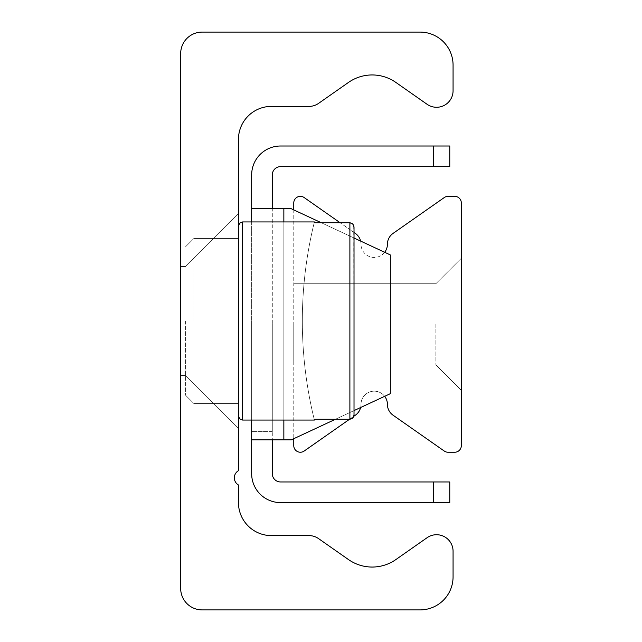 <?xml version="1.0" encoding="UTF-8"?>
<svg xmlns="http://www.w3.org/2000/svg" width="642" height="642" viewBox="0 0 642 642"><rect width="100%" height="100%" fill="white"/><g stroke="black" fill="none" stroke-linecap="round" stroke-linejoin="round"><path stroke-width="0.48" stroke-dasharray="3.21 2.41" d="M180.675 321L180.675 399.075L180.675 321M238.455 321L238.455 428.302L238.455 321M185.626 321L185.626 395.287L185.626 321M180.675 53.559A21.459 21.459 0 0 1 202.142 32.1L420.053 32.1A33.015 33.015 0 0 1 453.067 65.115L453.067 90.771A16.507 16.507 0 0 1 427.091 104.293L395.849 82.417A41.273 41.273 0 0 0 348.502 82.417L318.536 103.402A16.507 16.507 0 0 1 309.067 106.387L271.478 106.387A33.015 33.015 0 0 0 238.455 139.402L238.455 470.682A8.258 8.258 0 0 0 238.455 484.983L238.455 502.598A33.015 33.015 0 0 0 271.478 535.613L309.067 535.613A16.507 16.507 0 0 1 318.536 538.598L348.502 559.583A41.273 41.273 0 0 0 395.849 559.583L427.091 537.707A16.507 16.507 0 0 1 453.067 551.229L453.067 576.885A33.015 33.015 0 0 1 420.053 609.9L202.142 609.9A21.459 21.459 0 0 1 180.675 588.441L180.675 53.559M461.325 324.298L461.325 390.336L461.325 324.298M435.878 324.298L435.878 364.889L435.878 324.298M293.763 324.298L293.763 364.889L293.763 324.298M384.67 252.29A13.209 13.209 0 0 1 360.997 244.233A13.209 13.209 0 0 0 355.371 233.415L304.156 197.551A6.605 6.605 0 0 0 293.763 202.96L293.763 445.636A6.605 6.605 0 0 0 304.156 451.045L355.371 415.189A13.209 13.209 0 0 0 360.997 404.372A13.209 13.209 0 0 1 384.67 396.315M349.529 419.274L353.862 416.241M360.619 407.534A13.209 13.209 0 0 0 360.997 404.372A13.209 13.209 0 0 1 374.206 391.163A13.209 13.209 0 0 1 387.415 404.372A13.209 13.209 0 0 0 393.048 415.189L444.264 451.045A6.605 6.605 0 0 0 448.052 452.241L454.721 452.241A6.605 6.605 0 0 0 461.325 445.636L461.325 202.96A6.605 6.605 0 0 0 454.721 196.364L448.052 196.364A6.605 6.605 0 0 0 444.264 197.551L393.048 233.415A13.209 13.209 0 0 0 387.415 244.233A13.209 13.209 0 0 1 374.206 257.442A13.209 13.209 0 0 1 360.997 244.233A13.209 13.209 0 0 0 360.619 241.071M354.015 226.883L354.015 415.117L354.015 226.883L354.015 415.117L352.643 418.215L349.89 419.274L352.915 417.942L354.015 415.117L354.015 226.883L352.643 223.785L349.89 222.726L314.203 222.726A412.718 412.718 0 0 0 314.203 419.274A412.718 412.718 0 0 1 314.203 222.726L314.395 221.947L314.203 222.726L349.89 222.726L351.615 223.103L353.758 225.438L354.015 415.117L354.015 232.468L340.099 222.726M293.763 209.894L293.763 438.711M272.296 324.298L272.296 431.609L272.296 324.298M251.664 324.298L251.664 431.609L251.664 324.298M449.769 146.007L449.769 166.647L280.554 166.647A8.258 8.258 0 0 0 272.296 174.897L272.296 439.858L272.296 208.738L251.664 208.738L251.664 174.897A28.89 28.89 0 0 1 280.554 146.007L449.769 146.007M433.262 166.647L433.262 146.007M433.262 481.957L449.769 481.957L449.769 502.598L433.262 502.598L433.262 481.957L280.554 481.957A8.258 8.258 0 0 1 272.296 473.708L272.296 439.858L291.283 439.858L390.336 393.674L291.283 439.858L251.664 439.858L283.852 439.858L283.852 208.738L251.664 208.738L251.664 439.858L272.296 439.858M321.273 222.726L354.015 237.997M283.852 439.858L291.283 439.858L390.336 393.674L390.336 254.93L291.283 208.738L272.296 208.738L283.852 208.738L283.852 439.858L283.852 208.738L291.283 208.738L390.336 254.93L390.336 393.674L390.336 254.93L291.283 208.738L283.852 208.738M354.015 410.607L335.437 419.274M251.664 420.053L251.664 221.947M433.262 502.598L280.554 502.598A28.89 28.89 0 0 1 251.664 473.708L251.664 439.858M251.664 208.738L272.296 208.738M349.89 419.274L314.203 419.274L314.395 420.053L314.203 419.274L349.89 419.274L314.203 419.274A412.718 412.718 0 0 1 314.203 222.726L349.89 222.726L349.89 419.274M193.884 321L193.884 238.455L193.884 321M314.203 222.726A412.718 412.718 0 0 0 314.203 419.274M354.015 415.117L353.742 416.602M283.852 221.947L283.852 420.053M242.588 321L242.588 221.947L242.588 321M242.588 222.726L242.588 420.053L239.691 418.865L238.455 415.928M180.675 399.075L238.455 399.075L180.675 399.075M180.675 242.925L238.455 242.925L180.675 242.925M238.455 428.302L185.626 375.482L180.675 375.482L185.626 375.482L180.675 375.482L185.626 375.482L180.675 375.482L185.626 375.482L180.675 375.482L185.626 375.482L180.675 375.482L185.626 375.482L180.675 375.482L185.626 375.482L238.455 428.302M238.455 213.698L185.626 266.518L180.675 266.518L185.626 266.518L180.675 266.518L185.626 266.518L180.675 266.518L185.626 266.518L180.675 266.518L185.626 266.518L180.675 266.518L185.626 266.518L180.675 266.518L185.626 266.518L238.455 213.698M461.325 258.269L435.878 283.716L293.763 283.716L435.878 283.716L461.325 258.269L435.878 283.716L293.763 283.716L435.878 283.716L461.325 258.269L435.878 283.716L293.763 283.716L435.878 283.716L461.325 258.269M461.325 390.336L435.878 364.889L293.763 364.889L435.878 364.889L461.325 390.336L435.878 364.889L293.763 364.889L435.878 364.889L461.325 390.336L435.878 364.889L293.763 364.889L435.878 364.889L461.325 390.336M272.296 216.996L251.664 216.996L272.296 216.996M272.296 431.609L251.664 431.609L272.296 431.609M314.395 221.947L242.588 221.947L239.691 223.135L238.455 226.072M314.395 420.053L242.588 420.053M185.626 395.287L193.884 403.545L238.455 403.545L193.884 403.545L185.626 395.287M185.626 246.713L193.884 238.455L238.455 238.455L193.884 238.455L185.626 246.713"/><path stroke-width="0.96" d="M180.675 53.559A21.459 21.459 0 0 1 202.142 32.1L420.053 32.1A33.015 33.015 0 0 1 453.067 65.115L453.067 90.771A16.507 16.507 0 0 1 427.091 104.293L395.849 82.417A41.273 41.273 0 0 0 348.502 82.417L318.536 103.402A16.507 16.507 0 0 1 309.067 106.387L271.478 106.387A33.015 33.015 0 0 0 238.455 139.402L238.455 470.682A8.258 8.258 0 0 0 238.455 484.983L238.455 502.598A33.015 33.015 0 0 0 271.478 535.613L309.067 535.613A16.507 16.507 0 0 1 318.536 538.598L348.502 559.583A41.273 41.273 0 0 0 395.849 559.583L427.091 537.707A16.507 16.507 0 0 1 453.067 551.229L453.067 576.885A33.015 33.015 0 0 1 420.053 609.9L202.142 609.9A21.459 21.459 0 0 1 180.675 588.441L180.675 53.559M293.763 438.711L293.763 445.636A6.605 6.605 0 0 0 304.156 451.045L349.529 419.274M353.862 416.241L355.371 415.189A13.209 13.209 0 0 0 360.619 407.534M384.67 396.315A13.209 13.209 0 0 1 387.415 404.372A13.209 13.209 0 0 0 393.048 415.189L444.264 451.045A6.605 6.605 0 0 0 448.052 452.241L454.721 452.241A6.605 6.605 0 0 0 461.325 445.636L461.325 202.96A6.605 6.605 0 0 0 454.721 196.364L448.052 196.364A6.605 6.605 0 0 0 444.264 197.551L393.048 233.415A13.209 13.209 0 0 0 387.415 244.233A13.209 13.209 0 0 1 384.67 252.29M360.619 241.071A13.209 13.209 0 0 0 355.371 233.415L354.015 232.468L354.015 226.883L354.015 415.117L354.015 226.883L352.643 223.785L349.89 222.726L352.915 224.058L354.015 226.883M340.099 222.726L304.156 197.551A6.605 6.605 0 0 0 293.763 202.96L293.763 209.894M449.769 146.007L433.262 146.007L433.262 166.647L449.769 166.647L449.769 146.007M433.262 166.647L280.554 166.647A8.258 8.258 0 0 0 272.296 174.897L272.296 208.738M433.262 502.598L449.769 502.598L449.769 481.957L433.262 481.957L433.262 502.598L280.554 502.598A28.89 28.89 0 0 1 251.664 473.708L251.664 420.053M433.262 481.957L280.554 481.957A8.258 8.258 0 0 1 272.296 473.708L272.296 439.858M251.664 221.947L251.664 208.738L291.283 208.738L321.273 222.726M354.015 237.997L390.336 254.93L390.336 393.674L354.015 410.607M335.437 419.274L291.283 439.858L251.664 439.858M433.262 146.007L280.554 146.007A28.89 28.89 0 0 0 251.664 174.897L251.664 208.738M353.742 416.602L352.643 418.215L349.89 419.274L352.915 417.942L354.015 415.117M314.395 221.947L314.203 222.726L314.395 221.947L242.588 221.947L242.588 222.726M314.203 419.274L314.395 420.053L314.203 419.274L349.89 419.274L349.89 222.726L314.203 222.726M283.852 208.738L283.852 221.947M283.852 420.053L283.852 439.858M314.395 420.053L242.588 420.053L242.588 221.947L239.691 223.135L238.455 226.072M242.588 420.053L239.691 418.865L238.455 415.928"/></g></svg>
